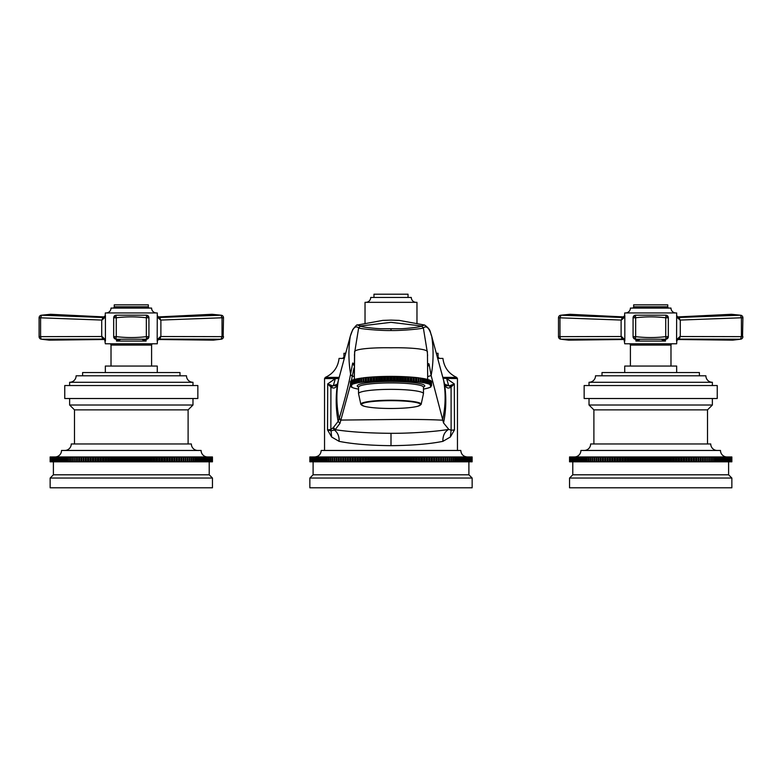 <?xml version="1.0" encoding="UTF-8"?>
<svg xmlns="http://www.w3.org/2000/svg" width="782" height="782" viewBox="0 0 782 782"><rect width="100%" height="100%" fill="white"/><g stroke="black" fill="none" stroke-linecap="round" stroke-linejoin="round"><path stroke-width="1.17" d="M338.899 378.351L335.341 378.586L327.697 383.923L330.913 387.041L330.864 429.562L327.531 429.905L331.646 437.011L339.105 441.351C352.545 444.029 369.847 445.466 391 445.672C412.153 445.466 429.455 444.029 442.895 441.351L450.354 437.011L454.469 429.905L454.303 383.923L449.484 385.819L445.564 385.624L444.44 383.444L431.684 336.172C429.836 332.37 431.684 330.014 424.616 325.038L421.449 326.016C421.459 327.072 404.675 328.743 400.384 328.753L381.137 328.733C376.67 328.694 360.424 327.023 360.551 326.016L357.384 325.038C357.276 324.256 355.732 325.781 352.731 329.603L350.307 336.201L337.56 383.444L336.436 385.624L332.516 385.819L327.697 383.923L327.531 429.905L331.118 430.794L330.776 429.611M344.246 358.4L339.065 358.4C337.99 367.266 333.406 373.601 325.332 377.393L339.153 377.393L325.332 377.393L324.54 378.586L335.341 378.586L333.357 385.585L332.516 385.819L331.685 387.569L330.913 387.041L331.441 385.634M331.685 387.569C334.52 388.82 336.485 387.442 337.56 383.444C335.566 396.259 335.761 408.908 338.147 421.39L333.435 427.451L330.864 429.562L331.646 437.011M333.357 385.585L337.247 384.324M350.258 336.446C352.614 328.098 355.409 325.244 358.625 327.863L360.522 325.986L391 322.34L421.478 325.986L423.375 327.863C426.591 325.244 429.386 328.098 431.742 336.446M450.354 437.011L451.126 430.256L451.087 387.041L454.303 383.923L446.659 378.586L448.643 385.585L449.484 385.819L450.315 387.569C447.48 388.82 445.515 387.442 444.44 383.444C446.522 396.806 446.219 409.973 443.541 422.935L448.78 429.357L451.126 430.256L454.469 429.905M448.643 385.585L444.753 384.324M450.559 385.634L451.087 387.041L450.315 387.569M467.284 456.952C463.345 456.561 461.175 454.401 460.793 450.461L321.207 450.461C320.825 454.401 318.655 456.561 314.716 456.952M310.014 461.82L472.123 461.82L472.152 456.952L309.848 456.952L309.848 461.82L310.014 456.952M309.907 456.952L309.907 461.82M310.073 456.952L310.073 461.82M310.249 461.82L310.249 456.952M310.337 456.952L310.337 461.82M310.571 461.82L310.571 456.952M310.698 456.952L310.698 461.82M311.001 461.82L311.001 456.952M311.158 456.952L311.158 461.82M311.529 461.82L311.529 456.952M311.715 456.952L311.715 461.82M312.145 461.82L312.145 456.952M312.36 456.952L312.36 461.82M312.868 461.82L312.868 456.952M313.113 456.952L313.093 474.801L468.907 474.801L468.887 456.952M313.68 461.82L313.68 456.952M313.953 456.952L313.953 461.82M314.589 461.82L314.589 456.952M314.892 456.952L314.892 461.82M315.586 461.82L315.586 456.952M315.918 456.952L315.918 461.82M316.681 461.82L316.681 456.952M317.042 456.952L317.042 461.82M317.863 461.82L317.863 456.952M318.254 456.952L318.254 461.82M319.134 461.82L319.134 456.952M319.555 456.952L319.555 461.82M320.493 461.82L320.493 456.952M320.943 456.952L320.943 461.82M321.94 461.82L321.94 456.952M322.409 456.952L322.409 461.82M323.474 461.82L323.474 456.952M323.963 456.952L323.963 461.82M325.087 461.82L325.087 456.952M325.605 456.952L325.605 461.82M326.778 461.82L326.778 456.952M327.326 456.952L327.326 461.82M328.548 461.82L328.548 456.952M329.114 456.952L329.114 461.82M330.395 461.82L330.395 456.952M330.991 456.952L330.991 461.82M332.311 461.82L332.311 456.952M332.927 456.952L332.927 461.82M334.305 461.82L334.305 456.952L334.305 461.82M334.94 456.952L334.94 461.82M336.319 461.82L336.319 456.952M336.368 461.82L336.368 456.952M337.022 456.952L337.022 461.82M338.401 461.82L338.401 456.952M338.498 461.82L338.498 456.952M339.173 456.952L339.173 461.82M340.541 461.82L340.541 456.952M340.688 461.82L340.688 456.952M341.382 456.952L341.382 461.82M342.751 461.82L342.751 456.952M342.936 461.82L342.936 456.952M343.66 456.952L343.66 461.82M345.009 461.82L345.009 456.952M345.253 461.82L345.253 456.952M345.986 456.952L345.986 461.82M347.335 461.82L347.335 456.952M347.619 461.82L347.619 456.952M348.371 456.952L348.371 461.82M349.71 461.82L349.71 456.952M350.043 461.82L350.043 456.952M350.805 456.952L350.805 461.82M352.135 461.82L352.135 456.952M352.506 461.82L352.506 456.952M353.288 456.952L353.288 461.82M354.598 461.82L354.598 456.952M355.028 461.82L355.028 456.952M355.82 456.952L355.82 461.82M357.12 461.82L357.12 456.952M357.589 461.82L357.589 456.952M358.4 456.952L358.4 461.82M359.671 461.82L359.671 456.952M360.189 461.82L360.189 456.952M361.01 456.952L361.01 461.82M362.271 461.82L362.271 456.952M362.828 461.82L362.828 456.952M363.659 456.952L363.659 461.82M364.901 461.82L364.901 456.952M365.497 461.82L365.497 456.952M366.347 456.952L366.347 461.82M367.56 461.82L367.56 456.952M368.205 461.82L368.205 456.952M369.055 456.952L369.055 461.82M370.248 461.82L370.248 456.952M370.942 461.82L370.942 456.952M371.792 456.952L371.792 461.82M372.965 461.82L372.965 456.952M373.698 461.82L373.698 456.952M374.558 456.952L374.558 461.82M375.702 461.82L375.702 456.952M376.474 461.82L376.474 456.952M377.344 456.952L377.344 461.82M378.459 461.82L378.459 456.952M379.27 461.82L379.27 456.952M380.14 456.952L380.14 461.82M381.225 461.82L381.225 456.952M382.075 461.82L382.075 456.952M382.955 456.952L382.955 461.82M384.011 461.82L384.011 456.952M384.9 461.82L384.9 456.952M385.78 456.952L385.78 461.82M386.807 461.82L386.807 456.952M387.725 461.82L387.725 456.952M388.615 456.952L388.615 461.82M389.602 461.82L389.602 456.952M390.56 461.82L390.56 456.952M391.44 456.952L391.44 461.82M392.398 461.82L392.398 456.952M393.385 461.82L393.385 456.952M394.275 456.952L394.275 461.82M395.193 461.82L395.193 456.952M396.22 461.82L396.22 456.952M397.1 456.952L397.1 461.82M397.989 461.82L397.989 456.952M399.045 461.82L399.045 456.952M399.925 456.952L399.925 461.82M400.775 461.82L400.775 456.952M401.86 461.82L401.86 456.952M402.73 456.952L402.73 461.82M403.541 461.82L403.541 456.952M404.656 461.82L404.656 456.952M405.526 456.952L405.526 461.82M406.298 461.82L406.298 456.952M407.442 461.82L407.442 456.952M408.302 456.952L408.302 461.82M409.035 461.82L409.035 456.952M410.208 461.82L410.208 456.952M411.058 456.952L411.058 461.82M411.752 461.82L411.752 456.952M412.945 461.82L412.945 456.952M413.795 456.952L413.795 461.82M414.44 461.82L414.44 456.952M415.653 461.82L415.653 456.952M416.503 456.952L416.503 461.82M417.099 461.82L417.099 456.952M418.341 461.82L418.341 456.952M419.172 456.952L419.172 461.82M419.729 461.82L419.729 456.952M420.99 461.82L420.99 456.952M421.811 456.952L421.811 461.82M422.329 461.82L422.329 456.952M423.6 461.82L423.6 456.952M424.411 456.952L424.411 461.82M424.88 461.82L424.88 456.952M426.18 461.82L426.18 456.952M426.972 456.952L426.972 461.82M427.402 461.82L427.402 456.952M428.712 461.82L428.712 456.952M429.494 456.952L429.494 461.82M429.865 461.82L429.865 456.952M431.195 461.82L431.195 456.952M431.957 456.952L431.957 461.82M432.29 461.82L432.29 456.952M433.629 461.82L433.629 456.952M434.381 456.952L434.381 461.82M434.665 461.82L434.665 456.952M436.014 461.82L436.014 456.952M436.747 456.952L436.747 461.82M436.991 461.82L436.991 456.952M438.34 461.82L438.34 456.952M439.064 456.952L439.064 461.82M439.249 461.82L439.249 456.952M440.618 461.82L440.618 456.952M441.312 456.952L441.312 461.82M441.459 461.82L441.459 456.952M442.827 461.82L442.827 456.952M443.502 456.952L443.502 461.82M443.599 461.82L443.599 456.952M444.978 461.82L444.978 456.952M445.632 456.952L445.632 461.82M445.681 461.82L445.681 456.952M447.06 461.82L447.06 456.952M447.695 456.952L447.695 461.82M449.073 461.82L449.073 456.952M449.689 456.952L449.689 461.82M451.009 461.82L451.009 456.952M451.605 456.952L451.605 461.82M452.886 461.82L452.886 456.952M453.452 456.952L453.452 461.82M454.674 461.82L454.674 456.952M455.222 456.952L455.222 461.82M456.395 461.82L456.395 456.952M456.913 456.952L456.913 461.82M458.037 461.82L458.037 456.952M458.526 456.952L458.526 461.82M459.591 461.82L459.591 456.952M460.06 456.952L460.06 461.82M461.057 461.82L461.057 456.952M461.507 456.952L461.507 461.82M462.445 461.82L462.445 456.952M462.866 456.952L462.866 461.82M463.746 461.82L463.746 456.952M464.137 456.952L464.137 461.82M464.958 461.82L464.958 456.952M465.319 456.952L465.319 461.82M466.082 461.82L466.082 456.952M466.414 456.952L466.414 461.82M467.108 461.82L467.108 456.952M467.411 456.952L467.411 461.82M468.047 461.82L468.047 456.952M468.32 456.952L468.32 461.82M469.132 456.952L469.132 461.82M469.64 461.82L469.64 456.952M469.855 456.952L469.855 461.82M470.285 461.82L470.285 456.952M470.471 456.952L470.471 461.82M470.842 461.82L470.842 456.952M470.999 456.952L470.999 461.82M471.302 461.82L471.302 456.952M471.429 456.952L471.429 461.82M471.663 461.82L471.663 456.952M471.751 456.952L471.751 461.82M471.927 461.82L471.927 456.952M471.986 456.952L471.986 461.82M472.093 461.82L472.093 456.952M472.123 456.952L472.123 461.82L472.152 456.952M468.907 474.801L472.152 478.046L309.848 478.046L313.093 474.801M309.848 478.046L309.848 487.792L472.152 487.792L472.152 478.046M443.101 378.351L457.46 378.586L456.668 377.393C448.585 373.601 444.01 367.266 442.935 358.4L437.754 358.4M437.402 357.11L438.067 357.11L438.067 353.288L436.366 353.288M345.634 353.288L343.933 353.288L343.933 357.11L344.598 357.11M416.972 323.034L416.972 302.331L365.028 302.331L365.028 323.034M365.839 302.331A4.868 4.868 0 0 0 370.707 297.453L411.293 297.453A4.868 4.868 0 0 0 416.161 302.331M408.038 297.453L408.038 294.208L373.962 294.208L373.962 297.453M339.105 441.351C339.329 436.405 337.756 432.632 334.403 430.022L331.245 430.794M350.434 384.891L339.975 423.336L335.175 429.68L334.403 430.022L332.917 427.91M353.972 365.487L352.692 363.004L350.59 374.031C348.664 384.627 344.901 399.367 339.31 418.243L338.147 421.39L339.975 423.336M423.375 327.863L423.345 327.883C423.355 328.753 401.029 330.825 391 330.512C380.961 330.825 358.635 328.753 358.655 327.883L358.625 327.863M427.598 355.683L427.334 352.389C429.386 348.508 405.535 347.491 391 347.795C376.465 347.491 352.614 348.508 354.666 352.389L354.412 355.409M358.537 388.986L357.609 388.967A40.576 5.357 0 0 1 356.924 388.83L355.908 388.615A40.576 5.357 0 0 1 355.302 388.468L354.412 388.243A40.576 5.357 0 0 1 353.894 388.087L353.151 387.852A40.576 5.357 0 0 1 352.721 387.696L352.115 387.452A40.576 5.357 0 0 1 351.783 387.295L351.323 387.051A40.576 5.357 0 0 1 351.089 386.885L351.9 386.738L350.786 386.631A40.576 5.357 0 0 1 350.639 386.474L351.529 386.337L350.483 386.21A40.576 5.357 0 0 1 350.434 386.054L351.411 385.927L350.434 385.79A40.576 5.357 0 0 1 350.483 385.634L351.529 385.516L350.639 385.379A40.576 5.357 0 0 1 350.786 385.213L351.9 385.106L351.089 384.959A40.576 5.357 0 0 1 351.323 384.803L351.783 384.548A40.576 5.357 0 0 1 352.115 384.392L352.721 384.148A40.576 5.357 0 0 1 353.151 383.991L353.894 383.757A40.576 5.357 0 0 1 354.412 383.61L355.302 383.375A40.576 5.357 0 0 1 355.908 383.239L356.924 383.014A40.576 5.357 0 0 1 357.609 382.877L358.752 382.672A40.576 5.357 0 0 1 359.525 382.545L360.785 382.349A40.576 5.357 0 0 1 361.626 382.232L363.004 382.046A40.576 5.357 0 0 1 363.913 381.939L365.399 381.772A40.576 5.357 0 0 1 366.367 381.665L367.941 381.518A40.576 5.357 0 0 1 368.977 381.43L370.639 381.293A40.576 5.357 0 0 1 371.714 381.215L373.454 381.098A40.576 5.357 0 0 1 374.578 381.03L376.377 380.932A40.576 5.357 0 0 1 377.54 380.873L379.387 380.795A40.576 5.357 0 0 1 380.58 380.746L382.476 380.687A40.576 5.357 0 0 1 383.688 380.658L385.614 380.619A40.576 5.357 0 0 1 386.846 380.599L388.791 380.58A40.576 5.357 0 0 1 390.023 380.57L391.978 380.57A40.576 5.357 0 0 1 393.209 380.58L395.154 380.599A40.576 5.357 0 0 1 396.386 380.619L398.312 380.658A40.576 5.357 0 0 1 399.524 380.687L401.42 380.746A40.576 5.357 0 0 1 402.613 380.795L404.46 380.873A40.576 5.357 0 0 1 405.623 380.932L407.422 381.03A40.576 5.357 0 0 1 408.546 381.098L410.286 381.215A40.576 5.357 0 0 1 411.361 381.293L413.023 381.43A40.576 5.357 0 0 1 414.059 381.518L415.633 381.665A40.576 5.357 0 0 1 416.601 381.772L418.087 381.939A40.576 5.357 0 0 1 418.996 382.046L420.374 382.232A40.576 5.357 0 0 1 421.215 382.349L422.476 382.545A40.576 5.357 0 0 1 423.248 382.672L424.391 382.877A40.576 5.357 0 0 1 425.076 383.014L426.092 383.239A40.576 5.357 0 0 1 426.698 383.375L427.588 383.61A40.576 5.357 0 0 1 428.106 383.757L428.849 383.991A40.576 5.357 0 0 1 429.279 384.148L429.885 384.392A40.576 5.357 0 0 1 430.217 384.548L430.677 384.803A40.576 5.357 0 0 1 430.911 384.959L430.1 385.106L431.214 385.213A40.576 5.357 0 0 1 431.361 385.379L430.471 385.516L431.517 385.634A40.576 5.357 0 0 1 431.566 385.79L431.566 381.616A40.576 5.357 180 0 0 431.517 381.45L431.361 381.43M431.361 385.379L431.361 381.196A40.576 5.357 180 0 0 431.214 381.03L430.911 381M430.911 384.959L430.911 380.775A40.576 5.357 180 0 0 430.677 380.619L430.217 380.58M430.217 384.548L430.217 380.365A40.576 5.357 180 0 0 429.885 380.208L429.279 380.169M429.279 384.148L429.279 379.964A40.576 5.357 180 0 0 428.849 379.808L428.106 379.769M428.106 383.757L428.106 379.573A40.576 5.357 180 0 0 427.588 379.426L426.698 379.387M426.698 383.375L426.698 379.192A40.576 5.357 180 0 0 426.092 379.055L425.076 379.016M425.076 383.014L425.076 378.83A40.576 5.357 180 0 0 424.391 378.693L423.248 378.674M423.248 382.672L423.248 378.488A40.576 5.357 180 0 0 422.476 378.361L421.215 378.351M421.215 382.349L421.215 378.165A40.576 5.357 180 0 0 420.374 378.048L418.996 378.048L418.996 382.046L418.996 377.862A40.576 5.357 180 0 0 418.087 377.755L416.601 377.589A40.576 5.357 180 0 0 415.633 377.481L414.059 377.335A40.576 5.357 180 0 0 413.023 377.247L411.361 377.11A40.576 5.357 180 0 0 410.286 377.032L408.546 376.914A40.576 5.357 180 0 0 407.422 376.846L405.623 376.748A40.576 5.357 180 0 0 404.46 376.689L402.613 376.611A40.576 5.357 180 0 0 401.42 376.562L399.524 376.504A40.576 5.357 180 0 0 398.312 376.474L396.386 376.435A40.576 5.357 180 0 0 395.154 376.416L393.209 376.396A40.576 5.357 180 0 0 391.978 376.386L390.023 376.386A40.576 5.357 180 0 0 388.791 376.396L386.846 376.416A40.576 5.357 180 0 0 385.614 376.435L383.688 376.474A40.576 5.357 180 0 0 382.476 376.504L380.58 376.562A40.576 5.357 180 0 0 379.387 376.611L377.54 376.689A40.576 5.357 180 0 0 376.377 376.748L374.578 376.846A40.576 5.357 180 0 0 373.454 376.914L371.714 377.032A40.576 5.357 180 0 0 370.639 377.11L368.977 377.247A40.576 5.357 180 0 0 367.941 377.335L366.367 377.481A40.576 5.357 180 0 0 365.399 377.589L363.913 377.755A40.576 5.357 180 0 0 363.004 377.862L363.004 382.046M360.785 382.349L360.785 378.165A40.576 5.357 180 0 1 361.626 378.048L363.004 378.048M360.785 378.351L359.525 378.361A40.576 5.357 180 0 0 358.752 378.488L358.752 382.672M358.752 378.674L357.609 378.693A40.576 5.357 180 0 0 356.924 378.83L356.924 383.014M356.924 379.016L355.908 379.055A40.576 5.357 180 0 0 355.302 379.192L355.302 383.375M355.302 379.387L354.412 379.426A40.576 5.357 180 0 0 353.894 379.573L353.894 383.757M353.894 379.769L353.151 379.808A40.576 5.357 180 0 0 352.721 379.964L352.721 384.148M352.721 380.169L352.115 380.208A40.576 5.357 180 0 0 351.783 380.365L351.783 384.548M351.783 380.58L351.323 380.619A40.576 5.357 180 0 0 351.089 380.775L351.089 384.959M351.089 381L350.786 381.03A40.576 5.357 180 0 0 350.639 381.196L350.639 385.379M350.639 381.43L350.483 381.45A40.576 5.357 180 0 0 350.434 381.616L350.434 386.054M350.483 381.45L350.483 385.634M350.786 381.03L350.786 385.213M351.323 380.619L351.323 384.803M352.115 380.208L352.115 384.392M353.151 379.808L353.151 383.991M354.412 379.426L354.412 383.61M355.908 379.055L355.908 383.239M357.609 378.693L357.609 382.877M359.525 378.361L359.525 382.545M361.626 378.048L361.626 382.232M363.913 377.755L363.913 381.939M365.292 381.948L365.292 377.765M365.399 381.772L365.399 377.589M366.367 377.481L366.367 381.665M367.726 381.694L367.726 377.51M367.941 381.518L367.941 377.335M368.977 377.247L368.977 381.43M370.316 381.469L370.316 377.286M370.639 381.293L370.639 377.11M371.714 377.032L371.714 381.215M373.024 381.264L373.024 377.08M373.454 381.098L373.454 376.914M374.578 376.846L374.578 381.03M375.849 381.098L375.849 376.914M376.377 380.932L376.377 376.748M377.54 376.689L377.54 380.873M378.762 380.951L378.762 376.768M379.387 380.795L379.387 376.611M380.58 376.562L380.58 380.746M381.753 380.844L381.753 376.66M382.476 380.687L382.476 376.504M383.688 376.474L383.688 380.658M384.803 380.766L384.803 376.582M385.614 380.619L385.614 376.435M386.846 376.416L386.846 380.599M387.892 380.717L387.892 376.533M388.791 380.58L388.791 376.396M390.023 376.386L390.023 380.57M391 380.697L391 376.513M391.978 380.57L391.978 376.386M393.209 376.396L393.209 380.58M394.108 380.717L394.108 376.533M395.154 380.599L395.154 376.416M396.386 376.435L396.386 380.619M397.197 380.766L397.197 376.582M398.312 380.658L398.312 376.474M399.524 376.504L399.524 380.687M400.247 380.844L400.247 376.66M401.42 380.746L401.42 376.562M402.613 376.611L402.613 380.795M403.238 380.951L403.238 376.768M404.46 380.873L404.46 376.689M405.623 376.748L405.623 380.932M406.151 381.098L406.151 376.914M407.422 381.03L407.422 376.846M408.546 376.914L408.546 381.098M408.976 381.264L408.976 377.08M410.286 381.215L410.286 377.032M411.361 377.11L411.361 381.293M411.684 381.469L411.684 377.286M413.023 381.43L413.023 377.247M414.059 377.335L414.059 381.518M414.274 381.694L414.274 377.51M415.633 381.665L415.633 377.481M416.601 377.589L416.601 381.772M416.708 381.948L416.708 377.765M418.087 381.939L418.087 377.755M420.374 382.232L420.374 378.048M422.476 382.545L422.476 378.361M424.391 382.877L424.391 378.693M426.092 383.239L426.092 379.055M427.588 383.61L427.588 379.426M428.849 383.991L428.849 379.808M429.885 384.392L429.885 380.208M430.677 384.803L430.677 380.619M431.214 385.213L431.214 381.03M431.517 385.634L431.517 381.45M431.566 385.79L430.589 385.927L431.566 385.79M430.911 386.885A40.576 5.357 0 0 1 430.677 387.051L430.217 387.08M430.217 387.295A40.576 5.357 0 0 1 429.885 387.452L429.279 387.491M429.279 387.696A40.576 5.357 0 0 1 428.849 387.852L428.106 387.892M428.106 388.087A40.576 5.357 0 0 1 427.588 388.243L426.698 388.273M426.698 388.468A40.576 5.357 0 0 1 426.092 388.615L425.076 388.644M425.076 388.83A40.576 5.357 0 0 1 424.391 388.967L423.463 388.986M428.243 364.93L429.152 364.549L431.146 375.546L443.541 422.935M429.152 364.549L428.722 363.601L428.037 366.162M442.895 441.351C442.739 435.623 444.704 431.625 448.78 429.357C438.614 431.273 412.994 433.433 391 433.316C368.322 433.14 349.72 431.928 335.175 429.68L333.435 427.451M353.953 368.039L351.392 380.609M354.471 365.223L352.692 363.004M72.618 456.952L50.146 456.952L50.146 461.82L72.618 461.82L72.618 456.952L75.248 456.952L75.248 461.82L76.626 461.82L76.626 456.952L75.248 456.952M76.626 461.82L212.46 461.82L212.46 456.952L76.626 456.952M72.618 461.82L74.613 461.82L74.613 456.952L74.613 461.82L75.248 461.82M73.234 456.952L73.234 461.82M76.675 461.82L76.675 456.952M77.33 456.952L77.33 461.82M78.699 461.82L78.699 456.952M78.796 461.82L78.796 456.952M79.481 456.952L79.481 461.82M80.849 461.82L80.849 456.952M80.986 461.82L80.986 456.952M81.69 456.952L81.69 461.82M83.048 461.82L83.048 456.952M83.244 461.82L83.244 456.952M83.957 456.952L83.957 461.82M85.316 461.82L85.316 456.952M85.551 461.82L85.551 456.952M86.294 456.952L86.294 461.82M87.633 461.82L87.633 456.952M87.926 461.82L87.926 456.952M88.669 456.952L88.669 461.82M90.008 461.82L90.008 456.952M90.341 461.82L90.341 456.952M91.113 456.952L91.113 461.82M92.432 461.82L92.432 456.952M92.814 461.82L92.814 456.952M93.596 456.952L93.596 461.82M94.905 461.82L94.905 456.952M95.326 461.82L95.326 456.952M96.127 456.952L96.127 461.82M97.418 461.82L97.418 456.952M97.887 461.82L97.887 456.952M98.698 456.952L98.698 461.82M99.979 461.82L99.979 456.952M100.487 461.82L100.487 456.952M101.308 456.952L101.308 461.82M102.569 461.82L102.569 456.952M103.126 461.82L103.126 456.952M103.967 456.952L103.967 461.82M105.199 461.82L105.199 456.952M105.805 461.82L105.805 456.952M106.645 456.952L106.645 461.82M107.857 461.82L107.857 456.952M108.512 461.82L108.512 456.952M109.363 456.952L109.363 461.82M110.555 461.82L110.555 456.952M111.24 461.82L111.24 456.952M112.1 456.952L112.1 461.82M113.263 461.82L113.263 456.952M113.996 461.82L113.996 456.952M114.866 456.952L114.866 461.82M116 461.82L116 456.952M116.772 461.82L116.772 456.952M117.642 456.952L117.642 461.82M118.756 461.82L118.756 456.952M119.568 461.82L119.568 456.952M120.448 456.952L120.448 461.82M121.533 461.82L121.533 456.952M122.383 461.82L122.383 456.952M123.263 456.952L123.263 461.82M124.318 461.82L124.318 456.952M125.198 461.82L125.198 456.952M126.088 456.952L126.088 461.82M127.104 461.82L127.104 456.952M128.033 461.82L128.033 456.952M128.913 456.952L128.913 461.82M129.9 461.82L129.9 456.952M130.858 461.82L130.858 456.952M131.747 456.952L131.747 461.82M132.705 461.82L132.705 456.952M133.693 461.82L133.693 456.952M134.582 456.952L134.582 461.82M135.501 461.82L135.501 456.952M136.518 461.82L136.518 456.952M137.407 456.952L137.407 461.82M138.287 461.82L138.287 456.952M139.343 461.82L139.343 456.952M140.222 456.952L140.222 461.82M141.073 461.82L141.073 456.952M142.158 461.82L142.158 456.952M143.038 456.952L143.038 461.82M143.849 461.82L143.849 456.952M144.963 461.82L144.963 456.952M145.833 456.952L145.833 461.82M146.605 461.82L146.605 456.952M147.739 461.82L147.739 456.952M148.609 456.952L148.609 461.82M149.342 461.82L149.342 456.952M150.506 461.82L150.506 456.952M151.366 456.952L151.366 461.82M152.05 461.82L152.05 456.952M153.243 461.82L153.243 456.952M154.093 456.952L154.093 461.82M154.748 461.82L154.748 456.952M155.96 461.82L155.96 456.952M156.801 456.952L156.801 461.82M157.407 461.82L157.407 456.952M158.648 461.82L158.648 456.952M159.479 456.952L159.479 461.82M160.036 461.82L160.036 456.952M161.297 461.82L161.297 456.952M162.118 456.952L162.118 461.82M162.627 461.82L162.627 456.952M163.907 461.82L163.907 456.952M164.719 456.952L164.719 461.82M165.188 461.82L165.188 456.952M166.478 461.82L166.478 456.952M167.28 456.952L167.28 461.82M167.7 461.82L167.7 456.952M169.01 461.82L169.01 456.952M169.792 456.952L169.792 461.82M170.173 461.82L170.173 456.952M171.493 461.82L171.493 456.952M172.265 456.952L172.265 461.82M172.597 461.82L172.597 456.952M173.936 461.82L173.936 456.952M174.679 456.952L174.679 461.82M174.972 461.82L174.972 456.952M176.321 461.82L176.321 456.952M177.055 456.952L177.055 461.82M177.289 461.82L177.289 456.952M178.648 461.82L178.648 456.952M179.361 456.952L179.361 461.82M179.557 461.82L179.557 456.952M180.916 461.82L180.916 456.952M181.62 456.952L181.62 461.82M181.756 461.82L181.756 456.952M183.125 461.82L183.125 456.952M183.809 456.952L183.809 461.82M183.907 461.82L183.907 456.952M185.275 461.82L185.275 456.952M185.93 456.952L185.93 461.82M185.979 461.82L185.979 456.952M187.357 461.82L187.357 456.952M187.993 456.952L187.993 461.82M189.371 461.82L189.371 456.952M189.987 456.952L189.987 461.82M191.316 461.82L191.316 456.952M191.913 456.952L191.913 461.82M193.183 461.82L193.183 456.952M193.75 456.952L193.75 461.82M194.982 461.82L194.982 456.952M195.529 456.952L195.529 461.82M196.702 461.82L196.702 456.952M197.22 456.952L197.22 461.82M198.335 461.82L198.335 456.952M198.833 456.952L198.833 461.82M199.889 461.82L199.889 456.952M200.358 456.952L200.358 461.82M201.365 461.82L201.365 456.952M201.805 456.952L201.805 461.82M202.753 461.82L202.753 456.952M203.164 456.952L203.164 461.82M204.053 461.82L204.053 456.952M204.434 456.952L204.434 461.82M205.265 461.82L205.265 456.952M205.617 456.952L205.617 461.82M206.38 461.82L206.38 456.952M206.712 456.952L206.712 461.82M207.416 461.82L207.416 456.952M207.719 456.952L207.719 461.82M208.344 461.82L208.344 456.952M208.618 456.952L208.618 461.82M209.195 461.82L209.195 456.952M209.439 456.952L209.439 461.82M209.938 461.82L209.938 456.952M210.153 456.952L210.153 461.82M210.593 461.82L210.593 456.952M210.778 456.952L210.778 461.82M211.15 461.82L211.15 456.952M211.296 456.952L211.296 461.82M211.609 461.82L211.609 456.952M211.727 456.952L211.727 461.82M211.971 461.82L211.971 456.952M212.059 456.952L212.059 461.82M212.225 461.82L212.225 456.952M212.293 456.952L212.293 461.82M212.391 461.82L212.391 456.952L212.421 461.82M212.46 461.82L212.46 456.952M50.185 461.82L50.185 456.952L50.214 461.82M50.312 461.82L50.312 456.952M50.38 456.952L50.38 461.82M50.547 461.82L50.547 456.952M50.644 456.952L50.644 461.82M50.879 461.82L50.879 456.952M50.996 456.952L50.996 461.82M51.309 461.82L51.309 456.952M51.456 456.952L51.456 461.82M51.827 461.82L51.827 456.952M52.013 456.952L52.013 461.82M52.453 461.82L52.453 456.952M52.668 456.952L52.668 461.82M53.166 461.82L53.166 456.952M53.411 456.952L53.411 461.82M53.987 461.82L53.987 456.952M54.261 456.952L54.261 461.82M54.896 461.82L54.896 456.952M55.19 456.952L55.19 461.82M55.893 461.82L55.893 456.952M56.226 456.952L56.226 461.82M56.988 461.82L56.988 456.952M57.34 456.952L57.34 461.82M58.171 461.82L58.171 456.952M58.552 456.952L58.552 461.82M59.442 461.82L59.442 456.952M59.852 456.952L59.852 461.82M60.801 461.82L60.801 456.952M61.24 456.952L61.24 461.82M62.247 461.82L62.247 456.952M62.716 456.952L62.716 461.82M63.772 461.82L63.772 456.952M64.271 456.952L64.271 461.82M65.385 461.82L65.385 456.952M65.913 456.952L65.913 461.82M67.076 461.82L67.076 456.952M67.623 456.952L67.623 461.82M68.855 461.82L68.855 456.952M69.422 456.952L69.422 461.82M70.693 461.82L70.693 456.952M71.289 456.952L71.289 461.82M50.146 478.046L50.146 487.792L212.46 487.792L212.46 478.046L50.146 478.046L53.391 474.801L53.391 461.82M53.391 474.801L209.214 474.801L209.214 461.82M212.46 478.046L209.214 474.801M207.592 456.952A6.491 6.491 0 0 1 201.101 450.461L61.514 450.461A6.491 6.491 0 0 1 55.014 456.952M197.846 450.461A6.491 6.491 0 0 1 191.355 443.961L71.25 443.961A6.491 6.491 0 0 1 64.759 450.461M188.11 443.961L188.11 409.876L74.495 409.876L69.627 405.008L192.978 405.008L192.978 398.517M74.495 443.961L74.495 409.876M188.11 409.876L192.978 405.008M69.627 405.008L69.627 398.517M64.759 398.517L197.846 398.517L197.846 385.536L64.759 385.536L64.759 398.517M192.978 385.536L192.978 382.29L69.627 382.29A6.491 6.491 0 0 0 76.118 375.79L186.487 375.79A6.491 6.491 0 0 0 192.978 382.29M69.627 385.536L69.627 382.29M179.997 375.79L179.997 372.545L82.609 372.545L82.609 375.79M157.27 372.545L157.27 366.054L105.335 366.054L105.335 372.545M111.015 366.054L111.015 345.087L151.591 345.087L151.591 366.054M151.591 345.087A1.3 1.3 -90 0 1 152.891 343.787M111.015 345.087A1.3 1.3 90 0 0 109.715 343.787M104.25 339.339L103.244 339.105L104.729 339.73L105.335 343.787L157.27 343.787L157.446 340.365L159.362 339.105L158.355 339.339M104.289 317.257L105.335 315.381L105.111 317.248L105.335 312.947L157.27 312.947L157.182 341.069L158.463 339.29M104.143 339.29L105.423 341.069L105.423 315.635L103.175 317.492L104.387 317.189M117.681 339.417L116.518 341.069L146.087 341.069L146.087 339.28M158.218 317.189L159.43 317.492L160.642 320.082L157.495 317.248M160.642 320.082L159.782 317.472L157.446 316.309L157.27 315.371L158.316 317.257M156.459 312.947A4.868 4.868 0 0 1 151.591 308.079L111.015 308.079A4.868 4.868 0 0 1 106.147 312.947M112.96 308.079A1.3 1.3 90 0 0 114.26 306.779L148.345 306.779A1.3 1.3 -90 0 0 149.645 308.079M148.345 306.779L148.345 304.833L114.26 304.833L114.26 306.779M104.69 316.945L50.527 314.296L41.632 315.205L103.175 317.492L101.963 320.082L105.111 317.248M50.527 314.296L41.084 315.254L41.632 315.205L40.586 317.775L40.586 336.641L102.071 336.514L105.12 339.447M102.823 317.472L101.963 320.082M102.071 336.514L103.244 339.105L41.563 339.222L49.266 340.15L104.475 339.496M39.1 336.641A2.6 2.6 0 0 0 41.084 339.163L40.586 336.641L39.1 336.641L39.1 317.775L101.719 320.063L101.719 336.514L102.755 339.114M213.339 340.15L221.521 339.163L213.339 340.15L158.13 339.496M160.535 336.514L159.362 339.105L221.042 339.222L222.02 336.641L160.535 336.514L157.485 339.447L157.182 341.069L157.485 339.447M159.851 339.114L160.887 336.514L160.887 320.063L222.02 317.775L220.974 315.205L159.782 317.472M220.974 315.205L212.078 314.296L220.974 315.205M221.521 339.163A2.6 2.6 0 0 0 223.505 336.641L222.02 336.641L222.02 317.775L223.505 317.775A2.6 2.6 0 0 0 221.521 315.254M113.673 317.775L113.673 336.641L113.683 317.775L116.274 317.775L115.961 315.195A2.6 2.6 0 0 0 113.673 317.775L115.961 315.205L146.645 315.195L146.332 317.775L148.932 317.775A2.6 2.6 0 0 0 146.645 315.195L148.922 317.775L148.932 336.641L146.332 336.641L146.332 317.775A124.446 124.446 179.9 0 0 116.274 317.775L116.274 336.641A124.524 124.524 -0.1 0 0 146.332 336.641L146.645 339.222L115.961 339.222L113.673 336.641L116.274 336.641L115.961 339.222L146.645 339.222A2.6 2.6 0 0 0 148.932 336.641L146.645 339.222M144.924 339.417L146.087 341.069L142.51 339.652M116.518 339.28L116.518 341.069L120.096 339.652M592.013 456.952L569.54 456.952L569.54 461.82L592.013 461.82L592.013 456.952L594.643 456.952L594.643 461.82L596.021 461.82L596.021 456.952L594.643 456.952M596.021 461.82L731.854 461.82L731.854 456.952L596.021 456.952M592.013 461.82L594.007 461.82L594.007 456.952L594.007 461.82L594.643 461.82M592.629 456.952L592.629 461.82M596.07 461.82L596.07 456.952M596.725 456.952L596.725 461.82M598.093 461.82L598.093 456.952M598.191 461.82L598.191 456.952M598.875 456.952L598.875 461.82M600.244 461.82L600.244 456.952M600.381 461.82L600.381 456.952M601.084 456.952L601.084 461.82M602.443 461.82L602.443 456.952M602.639 461.82L602.639 456.952M603.352 456.952L603.352 461.82M604.711 461.82L604.711 456.952M604.945 461.82L604.945 456.952M605.679 456.952L605.679 461.82M607.028 461.82L607.028 456.952M607.321 461.82L607.321 456.952M608.064 456.952L608.064 461.82M609.403 461.82L609.403 456.952M609.735 461.82L609.735 456.952M610.507 456.952L610.507 461.82M611.827 461.82L611.827 456.952M612.208 461.82L612.208 456.952M612.99 456.952L612.99 461.82M614.3 461.82L614.3 456.952M614.72 461.82L614.72 456.952M615.522 456.952L615.522 461.82M616.812 461.82L616.812 456.952M617.281 461.82L617.281 456.952M618.093 456.952L618.093 461.82M619.373 461.82L619.373 456.952M619.882 461.82L619.882 456.952M620.703 456.952L620.703 461.82M621.964 461.82L621.964 456.952M622.521 461.82L622.521 456.952M623.352 456.952L623.352 461.82M624.593 461.82L624.593 456.952M625.199 461.82L625.199 456.952M626.04 456.952L626.04 461.82M627.252 461.82L627.252 456.952M627.907 461.82L627.907 456.952M628.757 456.952L628.757 461.82M629.95 461.82L629.95 456.952M630.634 461.82L630.634 456.952M631.494 456.952L631.494 461.82M632.658 461.82L632.658 456.952M633.391 461.82L633.391 456.952M634.261 456.952L634.261 461.82M635.395 461.82L635.395 456.952M636.167 461.82L636.167 456.952M637.037 456.952L637.037 461.82M638.151 461.82L638.151 456.952M638.962 461.82L638.962 456.952M639.842 456.952L639.842 461.82M640.927 461.82L640.927 456.952M641.778 461.82L641.778 456.952M642.657 456.952L642.657 461.82M643.713 461.82L643.713 456.952M644.593 461.82L644.593 456.952M645.482 456.952L645.482 461.82M646.499 461.82L646.499 456.952M647.418 461.82L647.418 456.952M648.307 456.952L648.307 461.82M649.295 461.82L649.295 456.952M650.253 461.82L650.253 456.952M651.142 456.952L651.142 461.82M652.1 461.82L652.1 456.952M653.087 461.82L653.087 456.952M653.967 456.952L653.967 461.82M654.896 461.82L654.896 456.952M655.912 461.82L655.912 456.952M656.802 456.952L656.802 461.82M657.682 461.82L657.682 456.952M658.737 461.82L658.737 456.952M659.617 456.952L659.617 461.82M660.467 461.82L660.467 456.952M661.552 461.82L661.552 456.952M662.432 456.952L662.432 461.82M663.244 461.82L663.244 456.952M664.358 461.82L664.358 456.952M665.228 456.952L665.228 461.82M666 461.82L666 456.952M667.134 461.82L667.134 456.952M668.004 456.952L668.004 461.82M668.737 461.82L668.737 456.952M669.9 461.82L669.9 456.952M670.761 456.952L670.761 461.82M671.445 461.82L671.445 456.952M672.637 461.82L672.637 456.952M673.488 456.952L673.488 461.82M674.143 461.82L674.143 456.952M675.355 461.82L675.355 456.952M676.195 456.952L676.195 461.82M676.801 461.82L676.801 456.952M678.033 461.82L678.033 456.952M678.874 456.952L678.874 461.82M679.431 461.82L679.431 456.952M680.692 461.82L680.692 456.952M681.513 456.952L681.513 461.82M682.021 461.82L682.021 456.952M683.302 461.82L683.302 456.952M684.113 456.952L684.113 461.82M684.582 461.82L684.582 456.952M685.873 461.82L685.873 456.952M686.674 456.952L686.674 461.82M687.095 461.82L687.095 456.952M688.404 461.82L688.404 456.952M689.186 456.952L689.186 461.82M689.568 461.82L689.568 456.952M690.887 461.82L690.887 456.952M691.659 456.952L691.659 461.82M691.992 461.82L691.992 456.952M693.331 461.82L693.331 456.952M694.074 456.952L694.074 461.82M694.367 461.82L694.367 456.952M695.706 461.82L695.706 456.952M696.449 456.952L696.449 461.82M696.684 461.82L696.684 456.952M698.043 461.82L698.043 456.952M698.756 456.952L698.756 461.82M698.952 461.82L698.952 456.952M700.31 461.82L700.31 456.952M701.014 456.952L701.014 461.82M701.151 461.82L701.151 456.952M702.519 461.82L702.519 456.952M703.204 456.952L703.204 461.82M703.301 461.82L703.301 456.952M704.67 461.82L704.67 456.952M705.325 456.952L705.325 461.82M705.374 461.82L705.374 456.952M706.752 461.82L706.752 456.952M707.387 456.952L707.387 461.82M708.766 461.82L708.766 456.952M709.382 456.952L709.382 461.82M710.711 461.82L710.711 456.952M711.307 456.952L711.307 461.82M712.578 461.82L712.578 456.952M713.145 456.952L713.145 461.82M714.377 461.82L714.377 456.952M714.924 456.952L714.924 461.82M716.087 461.82L716.087 456.952M716.615 456.952L716.615 461.82M717.729 461.82L717.729 456.952M718.228 456.952L718.228 461.82M719.284 461.82L719.284 456.952M719.753 456.952L719.753 461.82M720.76 461.82L720.76 456.952M721.199 456.952L721.199 461.82M722.148 461.82L722.148 456.952M722.558 456.952L722.558 461.82M723.448 461.82L723.448 456.952M723.829 456.952L723.829 461.82M724.66 461.82L724.66 456.952M725.012 456.952L725.012 461.82M725.774 461.82L725.774 456.952M726.107 456.952L726.107 461.82M726.81 461.82L726.81 456.952M727.104 456.952L727.104 461.82M727.739 461.82L727.739 456.952M728.013 456.952L728.013 461.82M728.589 461.82L728.589 456.952M728.834 456.952L728.834 461.82M729.332 461.82L729.332 456.952M729.547 456.952L729.547 461.82M729.987 461.82L729.987 456.952M730.173 456.952L730.173 461.82M730.544 461.82L730.544 456.952M730.691 456.952L730.691 461.82M731.004 461.82L731.004 456.952M731.121 456.952L731.121 461.82M731.356 461.82L731.356 456.952M731.453 456.952L731.453 461.82M731.62 461.82L731.62 456.952M731.688 456.952L731.688 461.82M731.786 461.82L731.786 456.952L731.815 461.82M731.854 461.82L731.854 456.952M569.579 461.82L569.579 456.952L569.609 461.82M569.707 461.82L569.707 456.952M569.775 456.952L569.775 461.82M569.941 461.82L569.941 456.952M570.029 456.952L570.029 461.82M570.274 461.82L570.274 456.952M570.391 456.952L570.391 461.82M570.704 461.82L570.704 456.952M570.85 456.952L570.85 461.82M571.222 461.82L571.222 456.952M571.407 456.952L571.407 461.82M571.847 461.82L571.847 456.952M572.062 456.952L572.062 461.82M572.561 461.82L572.561 456.952M572.805 456.952L572.805 461.82M573.382 461.82L573.382 456.952M573.656 456.952L573.656 461.82M574.281 461.82L574.281 456.952M574.584 456.952L574.584 461.82M575.288 461.82L575.288 456.952M575.62 456.952L575.62 461.82M576.383 461.82L576.383 456.952M576.735 456.952L576.735 461.82M577.566 461.82L577.566 456.952M577.947 456.952L577.947 461.82M578.836 461.82L578.836 456.952M579.247 456.952L579.247 461.82M580.195 461.82L580.195 456.952M580.635 456.952L580.635 461.82M581.642 461.82L581.642 456.952M582.111 456.952L582.111 461.82M583.167 461.82L583.167 456.952M583.665 456.952L583.665 461.82M584.78 461.82L584.78 456.952M585.298 456.952L585.298 461.82M586.471 461.82L586.471 456.952M587.018 456.952L587.018 461.82M588.25 461.82L588.25 456.952M588.817 456.952L588.817 461.82M590.087 461.82L590.087 456.952M590.684 456.952L590.684 461.82M569.54 478.046L569.54 487.792L731.854 487.792L731.854 478.046L569.54 478.046L572.786 474.801L572.786 461.82M572.786 474.801L728.609 474.801L728.609 461.82M731.854 478.046L728.609 474.801M726.986 456.952A6.491 6.491 0 0 1 720.486 450.461L580.899 450.461A6.491 6.491 0 0 1 574.408 456.952M717.241 450.461A6.491 6.491 0 0 1 710.75 443.961L590.645 443.961A6.491 6.491 0 0 1 584.154 450.461M707.505 443.961L707.505 409.876L593.89 409.876L589.022 405.008L712.373 405.008L712.373 398.517M593.89 443.961L593.89 409.876M707.505 409.876L712.373 405.008M589.022 405.008L589.022 398.517M584.154 398.517L717.241 398.517L717.241 385.536L584.154 385.536L584.154 398.517M712.373 385.536L712.373 382.29L589.022 382.29A6.491 6.491 0 0 0 595.513 375.79L705.882 375.79A6.491 6.491 0 0 0 712.373 382.29M589.022 385.536L589.022 382.29M699.391 375.79L699.391 372.545L602.003 372.545L602.003 375.79M676.665 372.545L676.665 366.054L624.73 366.054L624.73 372.545M630.409 366.054L630.409 345.087L670.985 345.087L670.985 366.054M670.985 345.087A1.3 1.3 -90 0 1 672.285 343.787M630.409 345.087A1.3 1.3 90 0 0 629.109 343.787M623.645 339.339L622.638 339.105L624.124 339.73L624.73 343.787L676.665 343.787L676.841 340.365L678.756 339.105L677.75 339.339M623.684 317.257L624.73 315.381L624.505 317.248L624.73 312.947L676.665 312.947L676.577 341.069L677.857 339.29M623.537 339.29L624.818 341.069L624.818 315.635L622.57 317.492L623.782 317.189M637.076 339.417L635.913 341.069L665.482 341.069L665.482 339.28M677.613 317.189L678.825 317.492L680.037 320.082L676.889 317.248M680.037 320.082L679.177 317.472L676.841 316.309L676.665 315.371L677.711 317.257M675.853 312.947A4.868 4.868 0 0 1 670.985 308.079L630.409 308.079A4.868 4.868 0 0 1 625.541 312.947M632.355 308.079A1.3 1.3 90 0 0 633.655 306.779L667.74 306.779A1.3 1.3 -90 0 0 669.04 308.079M667.74 306.779L667.74 304.833L633.655 304.833L633.655 306.779M624.085 316.945L569.922 314.296L561.026 315.205L622.57 317.492L621.358 320.082L624.505 317.248M569.922 314.296L560.479 315.254L561.026 315.205L559.98 317.775L559.98 336.641L621.465 336.514L624.515 339.447M622.218 317.472L621.358 320.082M621.465 336.514L622.638 339.105L560.958 339.222L568.661 340.15L623.87 339.496M558.495 336.641A2.6 2.6 0 0 0 560.479 339.163L559.98 336.641L558.495 336.641L558.495 317.775L621.113 320.063L621.113 336.514L622.149 339.114M732.734 340.15L740.916 339.163L732.734 340.15L677.525 339.496M679.929 336.514L678.756 339.105L740.437 339.222L741.414 336.641L679.929 336.514L676.88 339.447L676.577 341.069L676.88 339.447M679.245 339.114L680.281 336.514L680.281 320.063L741.414 317.775L740.368 315.205L679.177 317.472M740.368 315.205L731.473 314.296L740.368 315.205M740.916 339.163A2.6 2.6 0 0 0 742.9 336.641L741.414 336.641L741.414 317.775L742.9 317.775A2.6 2.6 0 0 0 740.916 315.254M633.068 317.775L633.068 336.641L633.078 317.775L635.668 317.775L635.355 315.195A2.6 2.6 0 0 0 633.068 317.775L635.355 315.205L666.039 315.195L665.726 317.775L668.327 317.775A2.6 2.6 0 0 0 666.039 315.195L668.317 317.775L668.327 336.641L665.726 336.641L665.726 317.775A124.446 124.446 179.9 0 0 635.668 317.775L635.668 336.641A124.524 124.524 -0.1 0 0 665.726 336.641L666.039 339.222L635.355 339.222L633.068 336.641L635.668 336.641L635.355 339.222L666.039 339.222A2.6 2.6 0 0 0 668.327 336.641L666.039 339.222M664.319 339.417L665.482 341.069L661.904 339.652M635.913 339.28L635.913 341.069L639.49 339.652M223.153 336.641L223.505 317.775M742.548 336.641L742.9 317.775M340.893 420.589L339.153 418.751C336.446 406.2 336.162 393.483 338.323 380.59A2.6 2.502 -165.2 0 1 338.362 380.394A2.6 2.502 -165.2 0 1 338.362 380.375L350.248 336.485C348.381 349.016 348.489 361.528 350.59 374.031A2.6 2.502 -168.2 0 0 352.369 376.044M427.852 376.543L431.146 375.546C433.502 362.555 433.697 349.534 431.752 336.485L443.638 380.375A2.6 2.502 -14.8 0 0 443.638 380.375L444.205 382.525M339.31 418.243L341.03 420.071L391 419.523C413.023 419.299 430.198 419.523 442.514 420.188C445.535 407.197 445.916 394.001 443.677 380.599A2.6 2.502 -14.8 0 0 443.638 380.394M324.54 450.461L324.54 378.586L338.841 378.586M456.668 377.393L442.847 377.393M354.539 353.777L354.314 379.456L354.666 352.389L358.655 327.883L360.551 326.016M358.537 387.149A33.763 4.457 0 0 1 391 381.469A33.763 4.457 0 0 1 423.463 387.149M358.586 386.982L358.537 387.207A32.463 4.281 0 0 1 391 382.926A32.463 4.281 0 0 1 423.463 387.207L423.463 393.649L421.127 404.441A30.175 3.978 0 0 0 391 400.228A30.175 3.978 0 0 0 360.873 404.441L358.537 393.649A32.463 4.281 -0 0 1 391 389.358A32.463 4.281 0 0 1 423.463 393.649M391 400.677A29.579 3.9 180 0 0 361.421 404.587A29.579 3.9 180 0 0 391 408.487A29.579 3.9 180 0 0 420.579 404.587A29.579 3.9 180 0 0 391 400.677M391 330.512L391 328.978M427.334 352.389L423.345 327.883L421.449 326.016M391 445.672L391 433.316M354.148 376.543L352.369 376.015A2.6 2.502 -168.2 0 1 350.6 374.001M337.619 383.18L337.804 382.515M337.795 382.525L338.362 380.394M424.616 325.038L399.191 320.395L391 320.112L382.809 320.395L357.384 325.038M444.196 382.515L444.381 383.18M457.46 378.586L457.46 450.461M438.067 357.11L439.367 358.4M343.933 357.11L342.633 358.4M358.537 387.207L358.537 393.649M421.127 404.441L417.999 406.22C412.28 407.676 403.277 408.439 391 408.497C378.723 408.439 369.72 407.676 364.001 406.22L360.873 404.441M427.686 379.456L427.461 353.777M353.972 365.536L353.65 363.356M50.146 461.82L50.146 456.952M41.084 339.163L49.266 340.15M41.084 315.254A2.6 2.6 0 0 0 39.1 317.775M157.915 316.945L212.078 314.296M148.932 336.641L148.932 317.775M113.673 336.641A2.6 2.6 0 0 0 115.961 339.222M115.961 315.195L146.645 315.195M569.54 461.82L569.54 456.952M560.479 339.163L568.661 340.15M560.479 315.254A2.6 2.6 0 0 0 558.495 317.775M677.31 316.945L731.473 314.296M668.327 336.641L668.327 317.775M633.068 336.641A2.6 2.6 0 0 0 635.355 339.222M635.355 315.195L666.039 315.195"/></g></svg>
